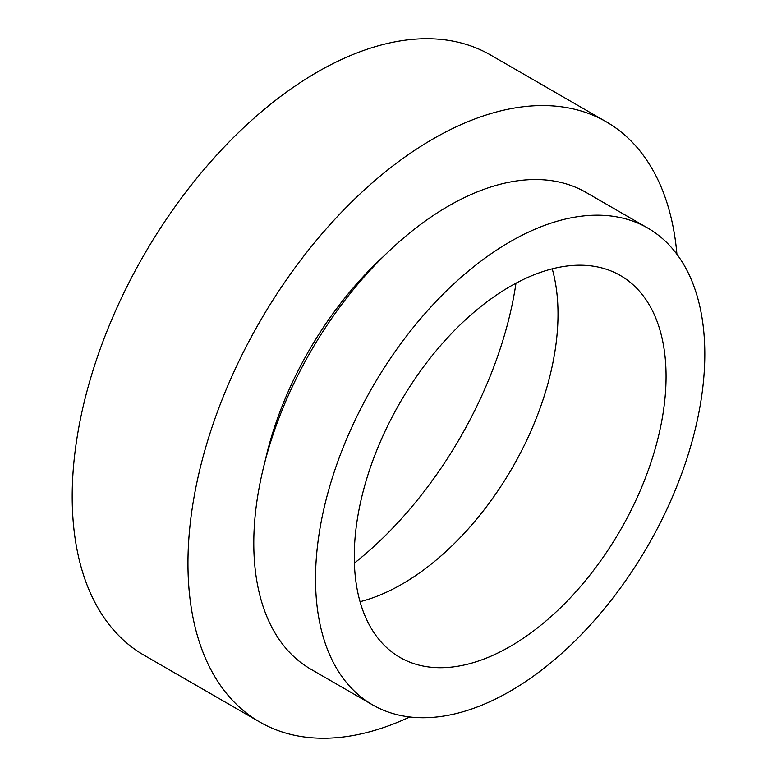 <?xml version="1.0" encoding="UTF-8"?>
<svg xmlns="http://www.w3.org/2000/svg" width="777" height="777" viewBox="0 0 777 777"><rect width="100%" height="100%" fill="white"/><g stroke="black" fill="none" stroke-linecap="round" stroke-linejoin="round"><path stroke-width="1.17" d="M676.922 254.273A346.523 200.068 120 0 0 606.254 121.804L490.491 54.963A346.523 200.068 120 0 0 223.455 147.805A346.523 200.068 120 0 0 72.193 496.532A346.523 200.068 120 0 0 143.968 655.166L259.732 722.008A346.523 200.068 120 0 0 409.79 716.967M606.254 121.804A346.523 200.068 120 0 0 339.219 214.637A346.523 200.068 120 0 0 187.956 563.374A346.523 200.068 120 0 0 259.732 722.008M383.479 256.439A247.756 143.046 120 0 0 264.947 461.752M647.795 228.079L586.052 192.434A275.252 158.916 120 0 0 373.941 266.181A275.252 158.916 120 0 0 253.788 543.191A275.252 158.916 120 0 0 310.8 669.191L372.542 704.836A275.252 158.916 120 0 0 584.654 631.099A275.252 158.916 120 0 0 704.807 354.089A275.252 158.916 120 0 0 647.795 228.079A275.252 158.916 120 0 0 435.683 301.826A275.252 158.916 120 0 0 315.53 578.836A275.252 158.916 120 0 0 372.542 704.836M354.273 556.468A220.464 127.292 120 0 0 399.932 657.391A220.464 127.292 120 0 0 569.823 598.329A220.464 127.292 120 0 0 666.064 376.457A220.464 127.292 120 0 0 620.396 275.524A220.464 127.292 120 0 0 450.505 334.596A220.464 127.292 120 0 0 354.273 556.468M360.052 601.699A220.464 127.292 120 0 0 558.012 314.073A220.464 127.292 120 0 0 552.233 268.842M354.38 563.121A285.955 165.093 120 0 0 515.986 283.216"/></g></svg>

